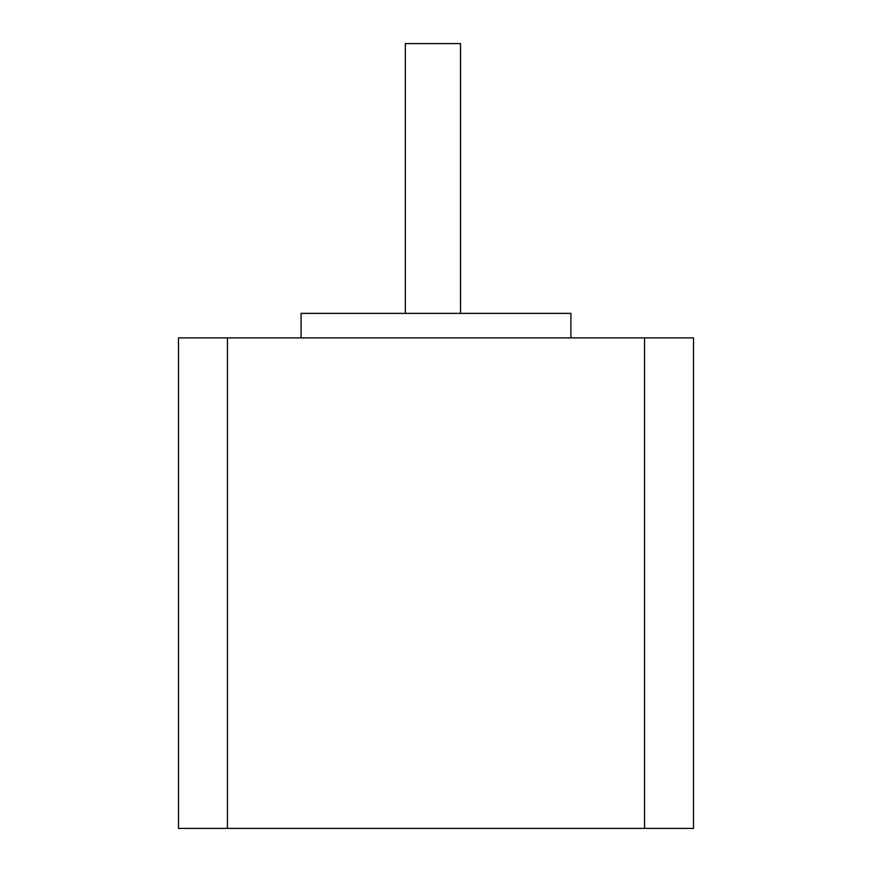 <?xml version="1.0" encoding="UTF-8"?>
<svg xmlns="http://www.w3.org/2000/svg" width="872" height="872" viewBox="0 0 872 872"><rect width="100%" height="100%" fill="white"/><g stroke="black" fill="none" stroke-linecap="round" stroke-linejoin="round"><path stroke-width="1.31" d="M178.488 337.9L693.513 337.9L693.513 828.4L178.488 828.4L178.488 337.9M227.45 337.9L227.45 828.4M644.55 337.9L644.55 828.4M301.113 337.9L301.113 313.375L570.888 313.375L570.888 337.9M460.525 313.375L460.525 43.6L405.349 43.6L405.349 313.375"/></g></svg>

